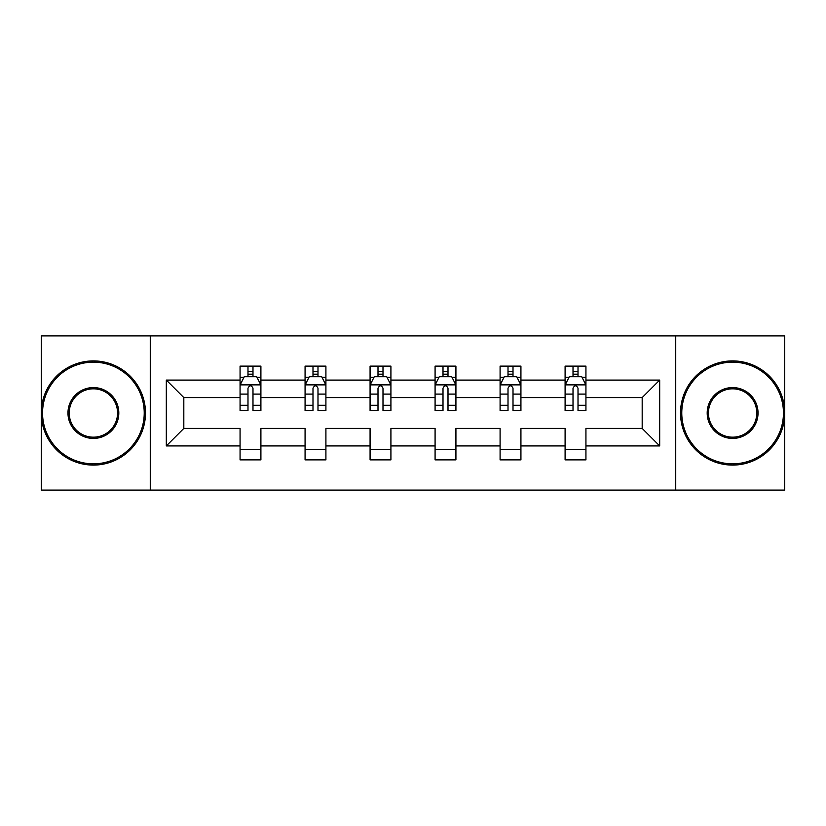 <?xml version="1.0" encoding="UTF-8"?>
<svg xmlns="http://www.w3.org/2000/svg" width="826" height="826" viewBox="0 0 826 826"><rect width="100%" height="100%" fill="white"/><g stroke="black" fill="none" stroke-linecap="round" stroke-linejoin="round"><path stroke-width="1.24" d="M675.73 490.086L784.7 490.086L784.7 335.914L675.73 335.914L675.73 490.086L150.27 490.086L150.27 335.914L41.3 335.914L41.3 490.086L150.27 490.086M585.933 445.916L585.933 428.415L642.184 428.415L659.685 445.916L585.933 445.916L585.933 459.875L565.098 459.875L565.098 445.916L520.927 445.916L520.927 459.875L500.091 459.875L500.091 445.916L455.921 445.916L455.921 459.875L435.085 459.875L435.085 445.916L390.915 445.916L390.915 459.875L370.079 459.875L370.079 445.916L325.909 445.916L325.909 459.875L305.073 459.875L305.073 445.916L260.902 445.916L260.902 459.875L240.067 459.875L240.067 445.916L166.315 445.916L166.315 380.084L240.067 380.084L240.067 366.125L260.902 366.125L260.902 380.084L305.073 380.084L305.073 366.125L325.909 366.125L325.909 380.084L370.079 380.084L370.079 366.125L390.915 366.125L390.915 380.084L435.085 380.084L435.085 366.125L455.921 366.125L455.921 380.084L500.091 380.084L500.091 366.125L520.927 366.125L520.927 380.084L565.098 380.084L565.098 366.125L585.933 366.125L585.933 380.084L659.685 380.084L659.685 445.916M675.73 335.914L150.27 335.914M565.098 380.084L565.098 397.585L520.927 397.585L520.927 380.084M520.927 445.916L520.927 428.415L565.098 428.415L565.098 445.916M500.091 380.084L500.091 397.585L455.921 397.585L455.921 380.084M455.921 445.916L455.921 428.415L500.091 428.415L500.091 445.916M435.085 380.084L435.085 397.585L390.915 397.585L390.915 380.084M390.915 445.916L390.915 428.415L435.085 428.415L435.085 445.916M370.079 380.084L370.079 397.585L325.909 397.585L325.909 380.084M325.909 445.916L325.909 428.415L370.079 428.415L370.079 445.916M305.073 380.084L305.073 397.585L260.902 397.585L260.902 380.084M260.902 445.916L260.902 428.415L305.073 428.415L305.073 445.916M240.067 380.084L240.067 397.585L183.816 397.585L183.816 428.415L240.067 428.415L240.067 445.916M166.315 380.084L183.816 397.585M642.184 428.415L642.184 397.585L585.933 397.585L585.933 380.084M573.017 376.542L578.014 376.542M508.011 376.542L513.008 376.542M443.004 376.542L448.002 376.542M377.998 376.542L382.996 376.542M312.992 376.542L317.989 376.542M247.986 376.542L252.983 376.542M240.067 449.458L260.902 449.458M305.073 449.458L325.909 449.458M370.079 449.458L390.915 449.458M435.085 449.458L455.921 449.458M500.091 449.458L520.927 449.458M565.098 449.458L585.933 449.458M183.816 428.415L166.315 445.916M659.685 380.084L642.184 397.585M252.983 371.535L247.986 371.535M243.98 377.245L240.067 377.245L240.067 366.125L247.986 366.125L247.986 376.749M240.067 405.277L240.067 410.501L247.986 410.501L247.986 405.277L240.067 405.277L240.067 397.585M260.902 397.585L260.902 410.501L252.983 410.501L252.983 388.21C251.321 384.999 249.659 384.999 247.986 388.21L247.986 405.277M256.989 377.245L260.902 377.245L260.902 366.125L252.983 366.125L252.983 376.749M260.902 385.081L256.731 376.749L244.238 376.749L240.067 385.081M93.39 362.16A50.84 50.84 0 0 0 42.549 413A50.84 50.84 0 0 0 93.39 463.84A50.84 50.84 0 0 0 144.23 413A50.84 50.84 0 0 0 93.39 362.16M93.39 465.09A52.09 52.09 0 0 1 41.3 413A52.09 52.09 0 0 1 93.39 360.91A52.09 52.09 0 0 1 145.479 413A52.09 52.09 0 0 1 93.39 465.09M93.39 387.58A25.42 25.42 0 0 1 118.81 413A25.42 25.42 0 0 1 93.39 438.42A25.42 25.42 0 0 1 67.969 413A25.42 25.42 0 0 1 93.39 387.58M93.39 437.171A24.171 24.171 0 0 0 117.56 413A24.171 24.171 0 0 0 93.39 388.829A24.171 24.171 0 0 0 69.219 413A24.171 24.171 0 0 0 93.39 437.171M732.61 362.16A50.84 50.84 0 0 0 681.77 413A50.84 50.84 0 0 0 732.61 463.84A50.84 50.84 0 0 0 783.451 413A50.84 50.84 0 0 0 732.61 362.16M732.61 465.09A52.09 52.09 0 0 1 680.521 413A52.09 52.09 0 0 1 732.61 360.91A52.09 52.09 0 0 1 784.7 413A52.09 52.09 0 0 1 732.61 465.09M732.61 387.58A25.42 25.42 0 0 1 758.031 413A25.42 25.42 0 0 1 732.61 438.42A25.42 25.42 0 0 1 707.19 413A25.42 25.42 0 0 1 732.61 387.58M732.61 437.171A24.171 24.171 0 0 0 756.781 413A24.171 24.171 0 0 0 732.61 388.829A24.171 24.171 0 0 0 708.44 413A24.171 24.171 0 0 0 732.61 437.171M317.989 371.535L312.992 371.535M308.986 377.245L305.073 377.245L305.073 366.125L312.992 366.125L312.992 376.749M305.073 405.277L305.073 410.501L312.992 410.501L312.992 405.277L305.073 405.277L305.073 397.585M325.909 397.585L325.909 410.501L317.989 410.501L317.989 388.21C316.327 384.999 314.665 384.999 312.992 388.21L312.992 405.277M321.995 377.245L325.909 377.245L325.909 366.125L317.989 366.125L317.989 376.749M325.909 385.081L321.737 376.749L309.244 376.749L305.073 385.081M382.996 371.535L377.998 371.535M373.992 377.245L370.079 377.245L370.079 366.125L377.998 366.125L377.998 376.749M370.079 405.277L370.079 410.501L377.998 410.501L377.998 405.277L370.079 405.277L370.079 397.585M390.915 397.585L390.915 410.501L382.996 410.501L382.996 388.21C381.333 384.999 379.671 384.999 377.998 388.21L377.998 405.277M387.002 377.245L390.915 377.245L390.915 366.125L382.996 366.125L382.996 376.749M390.915 385.081L386.744 376.749L374.25 376.749L370.079 385.081M448.002 371.535L443.004 371.535M438.998 377.245L435.085 377.245L435.085 366.125L443.004 366.125L443.004 376.749M435.085 405.277L435.085 410.501L443.004 410.501L443.004 405.277L435.085 405.277L435.085 397.585M455.921 397.585L455.921 410.501L448.002 410.501L448.002 388.21C446.339 384.999 444.667 384.999 443.004 388.21L443.004 405.277M452.008 377.245L455.921 377.245L455.921 366.125L448.002 366.125L448.002 376.749M455.921 385.081L451.75 376.749L439.256 376.749L435.085 385.081M513.008 371.535L508.011 371.535M504.005 377.245L500.091 377.245L500.091 366.125L508.011 366.125L508.011 376.749M500.091 405.277L500.091 410.501L508.011 410.501L508.011 405.277L500.091 405.277L500.091 397.585M520.927 397.585L520.927 410.501L513.008 410.501L513.008 388.21C511.346 384.999 509.673 384.999 508.011 388.21L508.011 405.277M517.014 377.245L520.927 377.245L520.927 366.125L513.008 366.125L513.008 376.749M520.927 385.081L516.756 376.749L504.263 376.749L500.091 385.081M578.014 371.535L573.017 371.535M569.011 377.245L565.098 377.245L565.098 366.125L573.017 366.125L573.017 376.749M565.098 405.277L565.098 410.501L573.017 410.501L573.017 405.277L565.098 405.277L565.098 397.585M585.933 397.585L585.933 410.501L578.014 410.501L578.014 388.21C576.352 384.999 574.679 384.999 573.017 388.21L573.017 405.277M582.02 377.245L585.933 377.245L585.933 366.125L578.014 366.125L578.014 376.749M585.933 385.081L581.762 376.749L569.269 376.749L565.098 385.081M260.799 384.875L240.17 384.875M260.902 405.277L252.983 405.277M247.986 394.105L240.067 394.105M260.902 394.105L252.983 394.105M252.983 374.188L247.986 374.188M325.805 384.875L305.176 384.875M325.909 405.277L317.989 405.277M312.992 394.105L305.073 394.105M325.909 394.105L317.989 394.105M317.989 374.188L312.992 374.188M390.812 384.875L370.182 384.875M390.915 405.277L382.996 405.277M377.998 394.105L370.079 394.105M390.915 394.105L382.996 394.105M382.996 374.188L377.998 374.188M455.818 384.875L435.188 384.875M455.921 405.277L448.002 405.277M443.004 394.105L435.085 394.105M455.921 394.105L448.002 394.105M448.002 374.188L443.004 374.188M520.824 384.875L500.195 384.875M520.927 405.277L513.008 405.277M508.011 394.105L500.091 394.105M520.927 394.105L513.008 394.105M513.008 374.188L508.011 374.188M585.83 384.875L565.201 384.875M585.933 405.277L578.014 405.277M573.017 394.105L565.098 394.105M585.933 394.105L578.014 394.105M578.014 374.188L573.017 374.188"/></g></svg>
